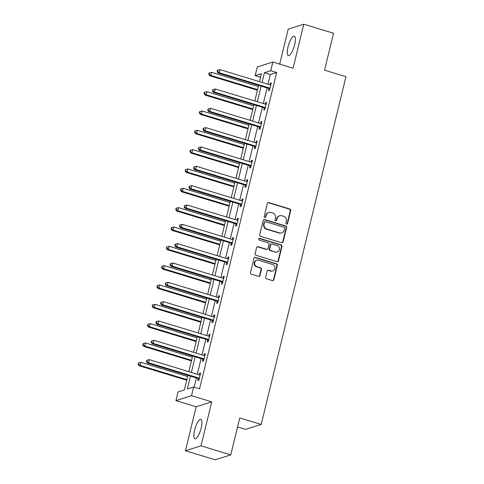<?xml version="1.0" encoding="UTF-8"?>
<svg xmlns="http://www.w3.org/2000/svg" width="484" height="484" viewBox="0 0 484 484"><rect width="100%" height="100%" fill="white"/><g stroke="black" fill="none" stroke-linecap="round" stroke-linejoin="round"><path stroke-width="0.73" d="M286.552 224.098A0.889 0.841 72.5 0 0 287.575 223.493L290.727 210.57A1.277 1.198 72.5 0 0 289.856 208.997L268.832 202.608A1.277 1.198 72.5 0 0 267.368 203.468L264.216 216.396A0.889 0.841 72.5 0 0 265.305 217.491A0.889 0.841 72.5 0 0 265.849 216.892L266.26 215.217A4.078 3.836 72.5 0 1 270.943 212.464L272.698 212.996A4.078 3.836 72.5 0 1 275.487 218.024L275.075 219.694A0.889 0.841 72.5 0 0 276.164 220.795A0.889 0.841 72.5 0 0 276.715 220.196L277.12 218.52A4.078 3.836 72.5 0 1 281.809 215.761L283.557 216.294A4.078 3.836 72.5 0 1 286.346 221.327L285.941 222.997A0.889 0.841 72.5 0 0 286.552 224.098M286.806 224.134A0.889 0.841 72.5 0 0 287.151 223.626L290.303 210.703A1.277 1.198 72.5 0 0 289.432 209.13L268.408 202.742A1.277 1.198 72.5 0 0 267.948 202.693M265.081 217.528A0.889 0.841 72.5 0 0 265.432 217.026L265.837 215.35L266.26 215.217M275.947 220.831A0.889 0.841 72.5 0 0 276.291 220.329L276.697 218.653L277.12 218.52M201.193 428.05A10.122 2.898 -73.1 0 0 200.854 419.398A10.122 2.898 -73.1 0 0 194.622 430.125A10.122 2.898 -73.1 0 0 194.961 438.77A10.122 2.898 -73.1 0 0 201.193 428.05M294.611 44.83A10.122 2.898 -73.1 0 0 294.272 36.185A10.122 2.898 -73.1 0 0 288.041 46.906A10.122 2.898 -73.1 0 0 288.379 55.557A10.122 2.898 -73.1 0 0 294.611 44.83M265.631 277.229A1.277 1.198 72.5 0 0 266.502 278.796L272.401 280.593A1.277 1.198 72.5 0 0 273.865 279.728L277.368 265.377A1.277 1.198 72.5 0 0 276.497 263.804L255.473 257.409A1.277 1.198 72.5 0 0 254.009 258.274L250.506 272.625A1.277 1.198 72.5 0 0 251.377 274.198L258.504 276.364A1.277 1.198 72.5 0 0 259.969 275.505L261.463 269.358A1.277 1.198 72.5 0 0 260.592 267.791L257.058 266.714A3.406 3.206 72.5 0 1 256.829 260.211A3.406 3.206 72.5 0 1 258.65 260.204L272.486 264.415A3.406 3.206 72.5 0 1 272.722 270.919A3.406 3.206 72.5 0 1 270.901 270.925L268.596 270.223A1.277 1.198 72.5 0 0 267.132 271.082L265.631 277.229M230.765 454.881L215.18 459.8L185.433 450.755L201.017 445.837L230.765 454.881L239.768 417.946L261.185 424.462L345.963 76.69L324.546 70.18L333.549 33.245L303.801 24.2L293.08 68.196L272.849 62.049L270.731 70.725L276.685 72.533L199.583 388.821L193.63 387.012L191.519 395.688L175.928 400.607L178.045 391.931L184.362 389.941L187.913 375.372M201.017 445.837L211.744 401.841L191.519 395.688M281.627 242.756A1.277 1.198 72.5 0 0 283.092 241.897L286.589 227.541A1.277 1.198 72.5 0 0 285.717 225.968L264.694 219.579A1.277 1.198 72.5 0 0 263.229 220.438L259.733 234.794A1.277 1.198 72.5 0 0 260.604 236.367L281.627 242.756M281.978 246.459L278.475 260.815A1.277 1.198 72.5 0 1 277.011 261.675L255.988 255.28A1.277 1.198 72.5 0 1 255.116 253.713L256.617 247.566A1.277 1.198 72.5 0 1 258.081 246.707L266.605 249.296A1.277 1.198 72.5 0 0 268.069 248.437L269.068 244.359A1.277 1.198 72.5 0 0 268.197 242.793L259.315 240.088A0.889 0.841 72.5 0 1 259.255 238.388A0.889 0.841 72.5 0 1 259.733 238.388L281.107 244.886A1.277 1.198 72.5 0 1 281.978 246.459L281.555 246.592L278.058 260.949L278.475 260.815M303.801 24.2L288.216 29.119L279.679 64.124M237.577 426.942L245.6 429.381L261.185 424.462M276.685 72.533L270.362 74.524L267.997 84.234M267.095 87.937L263.284 103.564M262.382 107.273L258.571 122.9M257.669 126.608L253.858 142.236M252.957 145.938L249.145 161.571M248.244 165.274L244.432 180.901M243.531 184.61L239.719 200.237M238.818 203.946L235.006 219.573M234.105 223.275L230.293 238.908M229.392 242.611L225.58 258.238M224.679 261.947L220.867 277.574M219.966 281.283L216.154 296.91M215.247 300.612L211.441 316.246M210.534 319.948L206.728 335.575M205.821 339.284L202.016 354.911M201.108 358.62L197.303 374.247M196.395 377.95L194.151 387.17M268.959 88.681L268.469 90.683L269.521 90.351L271.33 82.915L270.278 83.248L269.897 84.809M264.246 108.011L263.756 110.019L264.808 109.687L266.617 102.251L265.565 102.584L265.184 104.145M259.527 127.346L259.043 129.355L260.096 129.022L261.904 121.587L260.852 121.914L260.471 123.48M254.814 146.682L254.33 148.685L255.383 148.352L257.192 140.917L256.139 141.249L255.758 142.81M250.101 166.018L249.617 168.021L250.67 167.688L252.479 160.252L251.426 160.585L251.045 162.146M245.388 185.348L244.904 187.356L245.957 187.024L247.766 179.588L246.713 179.921L246.332 181.482M240.675 204.684L240.185 206.692L241.244 206.359L243.053 198.924L242 199.251L241.619 200.818M235.962 224.019L235.472 226.022L236.531 225.689L238.34 218.254L237.287 218.587L236.906 220.147M231.249 243.355L230.759 245.358L231.812 245.025L233.627 237.59L232.574 237.922L232.193 239.483M226.536 262.685L226.046 264.694L227.099 264.361L228.914 256.925L227.861 257.258L227.48 258.819M221.823 282.021L221.333 284.029L222.386 283.697L224.201 276.261L223.148 276.588L222.767 278.155M217.11 301.357L216.62 303.359L217.673 303.026L219.488 295.591L218.435 295.924L218.054 297.485M212.397 320.692L211.907 322.695L212.96 322.362L214.775 314.927L213.722 315.259L213.341 316.82M207.684 340.022L207.194 342.031L208.247 341.698L210.062 334.262L209.009 334.595L208.628 336.156M202.971 359.358L202.481 361.366L203.534 361.034L205.349 353.598L204.296 353.931L203.915 355.492M198.258 378.694L197.768 380.696L198.821 380.364L200.636 372.928L199.583 373.261L199.202 374.822M211.744 401.841L196.159 406.76L185.433 450.755M196.159 406.76L175.928 400.607M260.58 77.295L255.147 75.643L257.258 66.967L272.849 62.049M190.448 376.141L187.314 389.009L193.63 387.012M270.731 70.725L264.415 72.715L262.05 82.425M261.148 86.128L257.337 101.755M256.435 105.464L252.624 121.091M251.716 124.799L247.911 140.427M247.003 144.129L243.198 159.762M242.29 163.465L238.485 179.092M237.577 182.801L233.772 198.428M232.864 202.137L229.059 217.764M228.152 221.466L224.346 237.099M223.439 240.802L219.633 256.429M218.726 260.138L214.914 275.765M214.013 279.474L210.201 295.101M209.3 298.803L205.488 314.437M204.587 318.139L200.775 333.766M199.874 337.475L196.062 353.102M195.161 356.811L191.349 372.438M259.515 81.651L261.463 73.647L255.147 75.643M188.814 371.664L192.626 356.036M193.527 352.334L197.339 336.707M198.24 332.998L202.052 317.371M202.953 313.662L206.765 298.035M207.672 294.326L211.478 278.699M212.385 274.997L216.191 259.37M217.098 255.661L220.904 240.034M221.811 236.325L225.617 220.698M226.524 216.989L230.33 201.362M231.237 197.66L235.042 182.032M235.95 178.324L239.755 162.697M240.663 158.988L244.474 143.361M245.376 139.652L249.187 124.025M250.089 120.322L253.9 104.695M254.802 100.987L258.613 85.359M270.362 74.524L264.415 72.715M270.278 83.248L271.185 83.52M265.565 102.584L266.472 102.856M260.852 121.914L261.759 122.192M256.139 141.249L257.046 141.528M251.426 160.585L252.333 160.857M246.713 179.921L247.62 180.193M242 199.251L242.907 199.529M237.287 218.587L238.195 218.865M232.574 237.922L233.482 238.195M227.861 257.258L228.769 257.53M223.148 276.588L224.056 276.866M218.435 295.924L219.343 296.202M213.722 315.259L214.624 315.532M209.009 334.595L209.911 334.868M204.296 353.931L205.198 354.203M199.583 373.261L200.485 373.539M279.631 215.767L279.207 215.9A4.078 3.836 72.5 0 0 276.697 218.653M268.771 212.464L268.348 212.597A4.078 3.836 72.5 0 0 265.837 215.35M282.087 242.799A1.277 1.198 72.5 0 0 282.668 242.03L286.165 227.674A1.277 1.198 72.5 0 0 285.294 226.101L264.276 219.712A1.277 1.198 72.5 0 0 263.81 219.663M284.628 228.381A0.889 0.841 72.5 0 0 284.017 227.28L265.565 221.672A0.889 0.841 72.5 0 0 264.536 222.271L264.107 224.038A4.078 3.836 72.5 0 0 266.896 229.065L279.51 232.901A4.078 3.836 72.5 0 0 284.199 230.148L284.628 228.381M265.087 221.672L264.669 221.805A0.889 0.841 72.5 0 0 264.119 222.404L264.536 222.271M281.688 232.895L281.264 233.028A4.078 3.836 72.5 0 1 279.093 233.034L266.478 229.198A4.078 3.836 72.5 0 1 263.689 224.171L264.119 222.404M277.477 261.717A1.277 1.198 72.5 0 0 278.058 260.949M267.289 249.296L266.865 249.429A1.277 1.198 72.5 0 1 266.188 249.429L257.657 246.84A1.277 1.198 72.5 0 0 257.198 246.798M281.555 246.592A1.277 1.198 72.5 0 0 280.684 245.019L259.309 238.521A0.889 0.841 72.5 0 0 259.055 238.485M275.457 251.989A3.406 3.206 72.5 0 0 279.468 248.728A3.406 3.206 72.5 0 0 277.042 245.479L272.165 243.996A1.277 1.198 72.5 0 0 270.701 244.856L269.709 248.933A1.277 1.198 72.5 0 0 270.58 250.506L275.033 252.122A3.406 3.206 72.5 0 0 276.854 252.116L277.272 251.982M271.488 243.996L271.064 244.13A1.277 1.198 72.5 0 0 270.278 244.989L270.701 244.856M275.033 252.122L270.157 250.639A1.277 1.198 72.5 0 1 269.286 249.066L270.278 244.989M272.722 270.919L272.298 271.052A3.406 3.206 72.5 0 1 270.477 271.058L268.172 270.356A1.277 1.198 72.5 0 0 267.712 270.308M256.829 260.211L256.405 260.344A3.406 3.206 72.5 0 0 256.641 266.847L257.058 266.714M258.964 276.412A1.277 1.198 72.5 0 0 259.545 275.638L261.045 269.491A1.277 1.198 72.5 0 0 260.174 267.924L256.641 266.847M272.867 280.635A1.277 1.198 72.5 0 0 273.448 279.861L276.945 265.51A1.277 1.198 72.5 0 0 276.074 263.937L255.05 257.542A1.277 1.198 72.5 0 0 254.59 257.5M258.329 86.515L211.544 72.291L210.788 75.389L209.735 75.722L257.428 90.218M209.155 74.088L209.457 72.848L209.034 72.981L208.731 74.221L209.155 74.088L210.788 75.389L257.573 89.613M209.457 72.848L211.544 72.291M209.735 75.722L208.731 74.221M270.012 88.348L269.854 88.221A1.301 1.222 72.5 0 0 269.431 87.997L219.216 72.727L219.972 69.629L270.187 84.894A1.301 1.222 72.5 0 0 270.653 84.942L270.846 84.924M269.769 89.334L268.801 88.554A1.301 1.222 72.5 0 0 268.378 88.33L218.163 73.06L219.216 72.727L217.582 71.426L217.885 70.186L217.461 70.319L217.159 71.559L217.582 71.426M217.159 71.559L218.163 73.06M219.972 69.629L217.885 70.186M253.616 105.845L206.831 91.621L206.075 94.719L205.022 95.052L252.715 109.553M204.442 93.424L204.744 92.184L204.321 92.317L204.018 93.557L204.442 93.424L206.075 94.719L252.86 108.948M204.744 92.184L206.831 91.621M205.022 95.052L204.018 93.557M248.903 125.181L202.118 110.957L201.362 114.055L200.309 114.387L248.002 128.889M199.729 112.754L200.031 111.514L199.608 111.647L199.305 112.887L199.729 112.754L201.362 114.055L248.147 128.278M200.031 111.514L202.118 110.957M200.309 114.387L199.305 112.887M265.299 107.678L265.141 107.551A1.301 1.222 72.5 0 0 264.718 107.327L214.503 92.063L215.259 88.965L265.474 104.229A1.301 1.222 72.5 0 0 265.94 104.278L266.133 104.254M265.057 108.664L264.089 107.884A1.301 1.222 72.5 0 0 263.665 107.66L213.45 92.396L214.503 92.063L212.869 90.762L213.172 89.522L212.748 89.655L212.446 90.895L212.869 90.762M212.446 90.895L213.45 92.396M215.259 88.965L213.172 89.522M260.586 127.014L260.428 126.887A1.301 1.222 72.5 0 0 260.005 126.663L209.79 111.399L210.546 108.301L260.761 123.565A1.301 1.222 72.5 0 0 261.227 123.608L261.421 123.589M260.344 128L259.376 127.219A1.301 1.222 72.5 0 0 258.952 126.996L208.737 111.731L209.79 111.399L208.156 110.098L208.459 108.858L208.035 108.991L207.733 110.231L208.156 110.098M207.733 110.231L208.737 111.731M210.546 108.301L208.459 108.858M244.19 144.516L197.405 130.293L196.649 133.39L195.596 133.723L243.289 148.219M195.016 132.09L195.318 130.849L194.895 130.982L194.592 132.223L195.016 132.09L196.649 133.39L243.434 147.614M195.318 130.849L197.405 130.293M195.596 133.723L194.592 132.223M239.477 163.852L192.692 149.629L191.936 152.726L190.884 153.059L238.576 167.555M190.303 151.425L190.605 150.185L190.182 150.318L189.879 151.559L190.303 151.425L191.936 152.726L238.721 166.95M190.605 150.185L192.692 149.629M190.884 153.059L189.879 151.559M234.764 183.182L187.98 168.958L187.223 172.056L186.171 172.389L233.863 186.891M185.59 170.761L185.892 169.521L185.469 169.654L185.166 170.894L185.59 170.761L187.223 172.056L234.008 186.286M185.892 169.521L187.98 168.958M186.171 172.389L185.166 170.894M255.873 146.35L255.715 146.222A1.301 1.222 72.5 0 0 255.292 145.999L205.077 130.728L205.833 127.631L256.048 142.901A1.301 1.222 72.5 0 0 256.514 142.943L256.702 142.925M255.631 147.336L254.663 146.555A1.301 1.222 72.5 0 0 254.239 146.331L204.024 131.061L205.077 130.728L203.443 129.434L203.746 128.193L203.322 128.327L203.02 129.567L203.443 129.434M203.02 129.567L204.024 131.061M205.833 127.631L203.746 128.193M251.154 165.685L251.002 165.558A1.301 1.222 72.5 0 0 250.579 165.334L200.364 150.064L201.12 146.967L251.335 162.231A1.301 1.222 72.5 0 0 251.801 162.279L251.989 162.261M250.918 166.671L249.944 165.891A1.301 1.222 72.5 0 0 249.526 165.667L199.311 150.397L200.364 150.064L198.73 148.763L199.033 147.523L198.609 147.656L198.307 148.897L198.73 148.763M198.307 148.897L199.311 150.397M201.12 146.967L199.033 147.523M246.441 185.015L246.289 184.888A1.301 1.222 72.5 0 0 245.866 184.664L195.651 169.4L196.407 166.302L246.622 181.567A1.301 1.222 72.5 0 0 247.088 181.615L247.276 181.591M246.205 186.001L245.231 185.221A1.301 1.222 72.5 0 0 244.813 184.997L194.598 169.733L195.651 169.4L194.017 168.099L194.32 166.859L193.896 166.992L193.594 168.232L194.017 168.099M193.594 168.232L194.598 169.733M196.407 166.302L194.32 166.859M230.051 202.518L183.267 188.294L182.51 191.392L181.458 191.724L229.15 206.226M180.877 190.091L181.179 188.851L180.756 188.984L180.453 190.224L180.877 190.091L182.51 191.392L229.295 205.615M181.179 188.851L183.267 188.294M181.458 191.724L180.453 190.224M241.728 204.351L241.57 204.224A1.301 1.222 72.5 0 0 241.153 204L190.938 188.736L191.694 185.638L241.909 200.902A1.301 1.222 72.5 0 0 242.375 200.945L242.563 200.927M241.492 205.337L240.518 204.557A1.301 1.222 72.5 0 0 240.1 204.333L189.885 189.069L190.938 188.736L189.304 187.435L189.601 186.195L189.183 186.328L188.881 187.568L189.304 187.435M188.881 187.568L189.885 189.069M191.694 185.638L189.601 186.195M225.338 221.853L178.554 207.63L177.797 210.728L176.745 211.06L224.431 225.556M176.164 209.427L176.466 208.187L176.043 208.32L175.74 209.56L176.164 209.427L177.797 210.728L224.582 224.951M176.466 208.187L178.554 207.63M176.745 211.06L175.74 209.56M237.015 223.687L236.857 223.56A1.301 1.222 72.5 0 0 236.44 223.336L186.225 208.066L186.981 204.968L237.19 220.238A1.301 1.222 72.5 0 0 237.662 220.281L237.85 220.262M236.779 224.673L235.805 223.892A1.301 1.222 72.5 0 0 235.387 223.668L185.172 208.398L186.225 208.066L184.585 206.771L184.888 205.531L184.471 205.664L184.168 206.904L184.585 206.771M184.168 206.904L185.172 208.398M186.981 204.968L184.888 205.531M220.625 241.189L173.841 226.966L173.084 230.063L172.032 230.396L219.718 244.892M171.451 228.763L171.753 227.522L171.33 227.655L171.027 228.896L171.451 228.763L173.084 230.063L219.869 244.287M171.753 227.522L173.841 226.966M172.032 230.396L171.027 228.896M232.302 243.022L232.145 242.895A1.301 1.222 72.5 0 0 231.727 242.672L181.512 227.401L182.268 224.304L232.477 239.568A1.301 1.222 72.5 0 0 232.943 239.616L233.137 239.598M232.066 244.009L231.092 243.228A1.301 1.222 72.5 0 0 230.674 243.004L180.459 227.734L181.512 227.401L179.873 226.101L180.175 224.86L179.758 224.993L179.455 226.234L179.873 226.101M179.455 226.234L180.459 227.734M182.268 224.304L180.175 224.86M215.912 260.519L169.128 246.296L168.371 249.393L167.319 249.726L215.005 264.228M166.738 248.098L167.041 246.858L166.617 246.991L166.314 248.232L166.738 248.098L168.371 249.393L215.156 263.623M167.041 246.858L169.128 246.296M167.319 249.726L166.314 248.232M227.589 262.352L227.432 262.225A1.301 1.222 72.5 0 0 227.014 262.001L176.799 246.737L177.555 243.64L227.764 258.904A1.301 1.222 72.5 0 0 228.23 258.952L228.424 258.928M227.353 263.338L226.379 262.558A1.301 1.222 72.5 0 0 225.955 262.334L175.746 247.07L176.799 246.737L175.16 245.436L175.462 244.196L175.045 244.329L174.742 245.569L175.16 245.436M174.742 245.569L175.746 247.07M177.555 243.64L175.462 244.196M211.199 279.855L164.415 265.631L163.659 268.729L162.606 269.062L210.292 283.563M162.025 267.428L162.328 266.188L161.904 266.321L161.602 267.561L162.025 267.428L163.659 268.729L210.443 282.952M162.328 266.188L164.415 265.631M162.606 269.062L161.602 267.561M222.876 281.688L222.719 281.561A1.301 1.222 72.5 0 0 222.301 281.337L172.086 266.073L172.842 262.975L223.051 278.239A1.301 1.222 72.5 0 0 223.517 278.282L223.711 278.264M222.634 282.674L221.666 281.894A1.301 1.222 72.5 0 0 221.242 281.67L171.033 266.406L172.086 266.073L170.447 264.772L170.749 263.532L170.332 263.665L170.029 264.905L170.447 264.772M170.029 264.905L171.033 266.406M172.842 262.975L170.749 263.532M206.487 299.191L159.702 284.967L158.946 288.065L157.893 288.397L205.579 302.893M157.312 286.764L157.615 285.524L157.191 285.657L156.889 286.897L157.312 286.764L158.946 288.065L205.73 302.288M157.615 285.524L159.702 284.967M157.893 288.397L156.889 286.897M218.163 301.024L218.006 300.897A1.301 1.222 72.5 0 0 217.582 300.673L167.373 285.403L168.129 282.305L218.338 297.575A1.301 1.222 72.5 0 0 218.804 297.618L218.998 297.599M217.921 302.01L216.953 301.229A1.301 1.222 72.5 0 0 216.529 301.006L166.321 285.735L167.373 285.403L165.734 284.108L166.036 282.868L165.619 283.001L165.316 284.241L165.734 284.108M165.316 284.241L166.321 285.735M168.129 282.305L166.036 282.868M201.774 318.526L154.989 304.303L154.233 307.401L153.18 307.733L200.866 322.229M152.599 306.1L152.896 304.859L152.478 304.993L152.176 306.233L152.599 306.1L154.233 307.401L201.017 321.624M152.896 304.859L154.989 304.303M153.18 307.733L152.176 306.233M213.45 320.36L213.293 320.233A1.301 1.222 72.5 0 0 212.869 320.009L162.66 304.738L163.417 301.641L213.626 316.905A1.301 1.222 72.5 0 0 214.091 316.953L214.285 316.935M213.208 321.346L212.24 320.565A1.301 1.222 72.5 0 0 211.817 320.341L161.608 305.071L162.66 304.738L161.021 303.438L161.323 302.197L160.906 302.331L160.603 303.571L161.021 303.438M160.603 303.571L161.608 305.071M163.417 301.641L161.323 302.197M197.061 337.856L150.276 323.633L149.52 326.73L148.467 327.063L196.153 341.565M147.88 325.436L148.183 324.195L147.765 324.328L147.463 325.569L147.88 325.436L149.52 326.73L196.304 340.96M148.183 324.195L150.276 323.633M148.467 327.063L147.463 325.569M208.737 339.689L208.58 339.562A1.301 1.222 72.5 0 0 208.156 339.338L157.947 324.074L158.704 320.977L208.913 336.241A1.301 1.222 72.5 0 0 209.378 336.289L209.572 336.265M208.495 340.675L207.527 339.895A1.301 1.222 72.5 0 0 207.104 339.671L156.895 324.407L157.947 324.074L156.308 322.774L156.61 321.533L156.193 321.666L155.89 322.907L156.308 322.774M155.89 322.907L156.895 324.407M158.704 320.977L156.61 321.533M192.348 357.192L145.563 342.968L144.807 346.066L143.754 346.399L191.44 360.901M143.167 344.765L143.47 343.525L143.052 343.658L142.75 344.898L143.167 344.765L144.807 346.066L191.591 360.29M143.47 343.525L145.563 342.968M143.754 346.399L142.75 344.898M204.024 359.025L203.867 358.898A1.301 1.222 72.5 0 0 203.443 358.674L153.234 343.41L153.991 340.312L204.2 355.577A1.301 1.222 72.5 0 0 204.665 355.619L204.859 355.601M203.782 360.011L202.814 359.231A1.301 1.222 72.5 0 0 202.391 359.007L152.182 343.743L153.234 343.41L151.595 342.109L151.897 340.869L151.48 341.002L151.177 342.242L151.595 342.109M151.177 342.242L152.182 343.743M153.991 340.312L151.897 340.869M187.635 376.528L140.85 362.304L140.094 365.402L139.041 365.735L186.727 380.23M138.454 364.101L138.757 362.861L138.339 362.994L138.037 364.234L138.454 364.101L140.094 365.402L186.878 379.625M138.757 362.861L140.85 362.304M139.041 365.735L138.037 364.234M199.311 378.361L199.154 378.234A1.301 1.222 72.5 0 0 198.73 378.01L148.521 362.74L149.272 359.642L199.487 374.912A1.301 1.222 72.5 0 0 199.952 374.955L200.146 374.937M199.069 379.347L198.101 378.567A1.301 1.222 72.5 0 0 197.678 378.343L147.469 363.073L148.521 362.74L146.882 361.445L147.184 360.205L146.761 360.338L146.464 361.578L146.882 361.445M146.464 361.578L147.469 363.073M149.272 359.642L147.184 360.205M287.151 223.626L287.575 223.493M265.432 217.026L265.849 216.892M276.291 220.329L276.715 220.196M268.408 202.742L268.832 202.608M289.432 209.13L289.856 208.997M290.303 210.703L290.727 210.57M264.276 219.712L264.694 219.579M285.294 226.101L285.717 225.968M286.165 227.674L286.589 227.541M282.668 242.03L283.092 241.897M263.689 224.171L264.107 224.038M266.478 229.198L266.896 229.065M279.093 233.034L279.51 232.901M257.657 246.84L258.081 246.707M266.188 249.429L266.605 249.296M259.309 238.521L259.733 238.388M280.684 245.019L281.107 244.886M269.286 249.066L269.709 248.933M270.157 250.639L270.58 250.506M268.172 270.356L268.596 270.223M270.477 271.058L270.901 270.925M260.174 267.924L260.592 267.791M261.045 269.491L261.463 269.358M259.545 275.638L259.969 275.505M255.05 257.542L255.473 257.409M276.074 263.937L276.497 263.804M276.945 265.51L277.368 265.377M273.448 279.861L273.865 279.728M269.854 88.221L268.801 88.554M269.431 87.997L268.378 88.33M265.141 107.551L264.089 107.884M264.718 107.327L263.665 107.66M260.428 126.887L259.376 127.219M260.005 126.663L258.952 126.996M255.715 146.222L254.663 146.555M255.292 145.999L254.239 146.331M251.002 165.558L249.944 165.891M250.579 165.334L249.526 165.667M246.289 184.888L245.231 185.221M245.866 184.664L244.813 184.997M241.57 204.224L240.518 204.557M241.153 204L240.1 204.333M236.857 223.56L235.805 223.892M236.44 223.336L235.387 223.668M232.145 242.895L231.092 243.228M231.727 242.672L230.674 243.004M227.432 262.225L226.379 262.558M227.014 262.001L225.955 262.334M222.719 281.561L221.666 281.894M222.301 281.337L221.242 281.67M218.006 300.897L216.953 301.229M217.582 300.673L216.529 301.006M213.293 320.233L212.24 320.565M212.869 320.009L211.817 320.341M208.58 339.562L207.527 339.895M208.156 339.338L207.104 339.671M203.867 358.898L202.814 359.231M203.443 358.674L202.391 359.007M199.154 378.234L198.101 378.567M198.73 378.01L197.678 378.343"/></g></svg>
